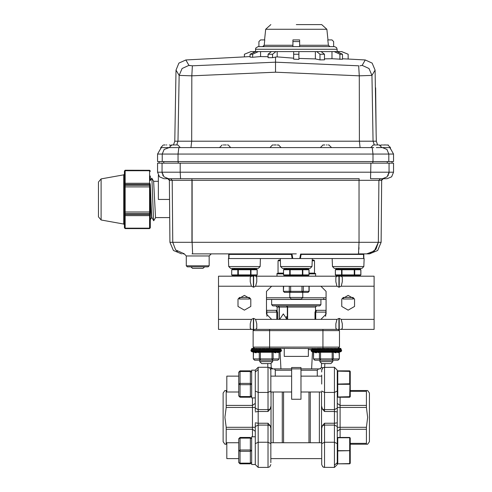 <?xml version="1.0" encoding="UTF-8"?>
<svg xmlns="http://www.w3.org/2000/svg" width="492" height="492" viewBox="0 0 492 492"><rect width="100%" height="100%" fill="white"/><g stroke="black" fill="none" stroke-linecap="round" stroke-linejoin="round"><path stroke-width="0.74" d="M320.513 368.908L300.95 368.908L300.95 399.276L291.615 399.276L291.615 368.908L270.582 368.908L272.869 368.908L271.184 367.678L271.03 363.293M319.886 349.621L308.343 349.621L308.343 356.38L284.222 356.38L284.222 348.397L284.235 356.38M283.577 391.989L283.577 442.714M282.279 391.989L282.279 442.714M308.988 391.989L308.988 442.714M310.286 391.989L310.286 442.714M273.201 391.989L273.201 442.714M319.363 391.989L319.363 442.714M331.817 348.945L330.273 348.397L331.817 348.945L331.817 348.397L332.986 348.397L322.955 348.397L322.955 330.655L253.103 330.655L254.401 329.363L338.164 329.363L339.462 330.655L322.955 330.655L322.955 329.363M254.358 348.391L253.103 347.1L253.103 329.363L253.626 329.363L253.626 318.361L255.594 319.351L256.738 323.804L256.738 328.318L255.594 329.363M271.645 348.945L270.096 348.397L271.645 348.945L271.645 348.397L272.814 348.397L266 348.397L268.903 348.933M252.279 349.228L251.793 348.397L251.676 349.228L268.325 349.228L266 348.397L261.916 348.397L264.776 348.545M260.28 349.228L260.76 349.228L260.76 348.397L258.177 348.397L261.916 348.397L264.776 349.191M256.812 349.228L257.187 349.228L257.187 348.397L255.096 348.397L258.177 348.397L260.76 349.191M253.103 347.143L254.401 348.397L253.103 347.1L339.462 347.1L338.164 348.397L337.217 348.397L340.876 348.397L340.894 349.166L340.716 348.397M334.086 348.41L336.362 348.397L332.986 348.397L332.856 349.228L340.894 349.228L341.596 350.003L311.147 350.003L311.848 349.228L314.517 349.191M337.26 426.521L334.406 425.094L334.406 367.303L337.26 370.15L337.26 464.546L334.406 467.4L334.406 442.265L324.548 442.265L324.548 467.4L322.752 466.76L321.7 464.546L321.7 428.231L321.7 462.683M337.26 462.683L334.406 465.155M337.26 396.706L337.776 397.228L337.26 396.706L337.776 397.228L349.707 397.228L350.224 371.398L350.224 390.513L367.641 390.513L369.412 393.04L369.412 441.662L367.641 444.19L350.224 444.19L350.224 463.304L349.707 463.821L350.224 463.304L349.707 463.821L337.776 463.821L349.707 463.562L349.707 437.474L337.776 437.474L337.26 437.991L337.776 437.474M337.26 435.5L337.26 411.029M321.522 391.989L321.522 442.714M321.7 384.055L321.7 375.027M340.107 397.228L340.107 407.413L337.26 407.413L337.26 399.197M337.26 370.175L334.406 367.303L323.908 367.376L322.752 367.942L321.7 370.15L321.7 372.02M337.26 375.027L337.26 384.055L349.707 383.791L349.707 370.876L337.776 370.876L337.26 371.398L337.776 370.876M255.311 411.029L255.311 370.15L255.311 411.029M270.871 375.027L270.871 372.02M226.781 444.19L224.924 444.19L223.153 441.662L223.153 393.04L224.924 390.513L226.781 390.513M271.043 442.714L271.043 391.989M270.871 462.683L270.871 443.692L268.017 442.265L268.017 423.225L270.102 425.549L270.871 428.231L270.871 443.692M270.871 406.466L270.102 409.153L268.017 411.472L268.017 367.303L269.819 367.942L270.871 370.15L270.871 393.077M251.676 464.522L255.311 464.522L251.676 464.522L251.676 436.773L255.311 436.773L255.311 464.546L255.311 423.667M240.01 397.228L240.01 396.577L250.385 396.577L250.385 397.228L240.01 397.228L238.712 395.931L238.712 391.989L226.781 391.989L226.781 376.116L238.712 376.116L238.712 372.173L240.01 371.528L240.01 370.876L250.385 370.876L250.385 371.528L251.676 372.173L250.385 370.876M238.712 458.581L238.712 462.523L238.712 458.581L226.781 458.581L226.781 442.714L238.712 442.714L238.712 438.772L240.01 438.12L240.01 437.474L250.385 437.474L250.385 438.12L251.676 438.772L250.385 437.474M255.311 370.181L251.676 370.181L251.676 397.923L255.311 397.923M326.614 276.197L338.945 276.197L338.945 287.199L336.977 286.209L335.833 281.756L335.833 277.242L336.977 276.197L358.004 276.197L358.004 275.422L360.396 275.422L354.271 275.422L358.004 275.422M374.08 286.209L341.171 286.209L342.315 281.756L342.315 277.242L341.171 276.197L374.08 276.197L374.08 329.363L341.171 329.363L342.315 328.318L342.315 323.804L341.171 319.351L339.203 318.361L336.977 319.351L335.833 323.804L335.833 328.318L336.977 329.363L338.945 329.363L338.945 318.361M234.561 268.417L234.561 269.198L256.664 269.198L257.113 269.714L257.113 274.905L250.994 274.905L250.539 275.422L256.664 275.422L257.113 274.905L256.664 275.422L250.539 275.422L250.539 269.714L250.994 269.714L250.539 269.198L256.664 269.198L257.187 269.714L250.994 269.714L250.994 274.905L237.845 274.905L237.845 269.714L238.294 269.198L250.539 269.198L250.539 269.714L231.72 269.714L232.169 269.198L238.294 269.198L238.294 275.422L234.561 275.422L234.561 276.197L253.626 276.197L253.626 287.199L251.394 286.209L250.256 281.756L250.256 277.242L251.394 276.197L218.485 276.197L218.485 319.351L251.394 319.351L253.626 318.361M251.394 319.351L250.256 323.804L250.256 328.318L251.394 329.363L253.103 329.363M253.368 318.361L253.368 329.363L218.485 329.363L218.485 319.351M255.957 329.363L257.384 329.363M335.181 329.363L341.171 329.363L339.203 329.363L339.203 318.361M253.626 287.199L255.594 286.209L256.738 281.756L256.738 277.242L255.594 276.197L336.977 276.197M231.449 276.197L218.485 276.197M374.08 276.197L361.116 276.197M255.594 276.197L265.957 276.197M332.856 361.645L330.907 363.594L321.836 363.594L319.886 361.645L332.856 361.645L332.856 360.218L337.973 360.218L332.174 360.218L332.174 352.284L339.271 352.229L339.271 358.926L339.099 352.284M326.104 312.113L315.028 312.113L315.028 319.351M287.346 319.351L287.346 307.094L315.477 307.094L315.477 311.338L316.073 310.298L326.104 310.298M266.197 361.645L272.679 361.645L272.679 360.218L277.802 360.218L271.996 360.218L271.996 352.284L279.093 352.229L279.093 358.926L277.802 360.218L278.921 358.926L260.391 358.926L260.391 360.218L254.592 360.218L259.714 360.218L259.714 361.645L266.197 361.645M259.714 361.645L261.658 363.594L270.735 363.594L272.679 361.645M266.461 310.298L276.492 310.298L277.094 311.338L277.094 307.094L275.901 305.901M266.91 316.282L266.91 312.113L266.461 312.113M277.543 319.351L277.543 312.113L266.91 312.113L266.609 310.298M309.05 273.122L314.511 273.122L314.88 273.484L309.05 273.484L315.606 273.484L315.606 273.847L309.05 273.847M283.515 273.847L276.965 273.847L276.965 273.484L283.515 273.484L277.691 273.484L278.054 273.122L283.515 273.122M319.726 305.901L272.839 305.901L271.645 304.708L320.919 304.708L319.726 305.901M280.378 260.778L278.054 260.778L278.829 259.997L280.354 259.997M312.217 259.997L313.736 259.997L314.511 260.778L312.186 260.778M325.476 299.419L266.461 299.419M272.679 350.003L272.679 349.228L280.717 349.228L281.418 350.003L250.975 350.003L251.676 349.228L250.975 350.003L250.975 350.784L281.418 350.784L281.418 350.003M272.285 349.228L268.349 349.228L268.903 349.228L268.903 348.397M251.793 348.397L255.096 348.397L257.187 349.191M272.789 349.228L272.814 348.397L324.948 348.545M314.517 348.397L314.517 349.228L320.458 349.228M332.457 349.228L328.521 349.228L329.08 349.228L329.08 348.397M328.521 349.228L324.413 349.228L324.948 349.228L324.948 348.397M324.413 349.228L320.938 349.228L320.938 348.397L317.358 348.397L317.358 349.228M336.362 349.228L336.362 348.397L338.619 349.228M296.282 253.897L192.028 253.897M301.11 254.413L300.594 254.075L363.699 254.075L363.533 254.413L301.11 254.413L300.44 258.564L363.582 258.564L363.533 254.413L363.582 258.564M193.565 253.897L197.741 253.897M208.141 266.861L187.341 266.861L186.302 265.828L209.174 265.828L208.141 266.861M311.99 266.535L310.108 268.417L282.463 268.417L280.581 266.535L311.99 266.535L312.266 258.564M260.12 266.535L258.238 268.417L230.594 268.417L228.712 266.535L260.12 266.535L260.397 258.564M363.852 266.535L361.971 268.417L334.326 268.417L332.444 266.535L363.852 266.535L364.129 258.564L363.748 258.564L363.699 254.075M358.483 253.897L359.019 242.328L359.049 180.3L192.12 180.3L192.151 242.328L381.134 242.328L381.675 180.3L359.049 180.3L359.148 178.694L168.516 178.694L172.557 178.694L170.576 178.694L172.2 180.3L169.402 180.3L167.778 178.694M164.562 178.694L166.308 178.694M363.84 258.564L363.84 253.897L369.461 253.897L359.043 253.897M180.533 178.694L180.183 172.206L157.545 172.206L157.545 163.135L393.532 163.135L393.532 172.206L391.632 176.794L387.05 178.694M228.866 254.075L291.971 254.075L291.455 254.413L229.032 254.413L228.866 254.075L228.817 258.564L228.436 258.564L228.712 266.535M300.594 254.075L299.757 258.564L292.814 258.564L291.971 254.075M386.515 178.694L370.888 178.694M168.516 178.694L163.928 176.794L162.034 172.206L163.934 176.794L168.522 178.694L164.672 178.694M174.765 178.694L191.923 178.694L191.929 180.3L172.2 180.3L172.741 242.328L191.96 242.328L191.923 178.694M201.917 253.897L228.731 253.897L228.731 258.564M229.032 254.413L228.989 258.564L292.125 258.564L291.455 254.413M373.022 161.579L373.022 154.058L393.532 154.058L393.532 161.579L157.545 161.579L157.545 154.058L160.749 148.461M271.381 51.623L268.103 54.268L268.103 57.675L272.599 57.705L275.538 57.047L275.538 62.183L358.68 65.793L359.265 75.817L275.538 72.213L191.812 75.817L179.131 75.399L176.013 70.128L178.922 63.105L185.841 59.95L244.419 56.881L244.419 54.268L250.975 51.623L244.419 54.243L250.902 51.623L341.663 51.623L348.151 54.243L341.589 51.623L348.151 54.268L348.151 59.058L342.5 58.763M381.989 147.575L386.226 147.575M164.845 147.575L169.088 147.575M373.33 144.98L370.734 147.575L181.142 147.575M177.366 147.575L220.164 147.575M229.758 147.575L270.741 147.575M280.335 147.575L321.319 147.575M330.913 147.575L373.711 147.575M255.44 49.243L337.125 49.243L336.559 47.619L334.535 46.648L258.036 46.648L255.705 48.105L255.44 51.623M264.573 39.907L265.698 29.243L326.873 29.243L321.713 24.6L296.282 24.6M299.653 41.568L292.912 41.568L292.912 39.907L299.653 39.907L299.653 46.648L296.282 46.648M204.611 266.861L202.919 268.417L192.556 268.417L190.865 266.861M381.245 145.035L382.118 144.98M385.5 144.98L385.156 144.98M375.796 144.98L374.756 144.986M378.625 144.98L378.09 144.98M376.312 144.98L377.45 144.98M326.467 144.98L327.088 144.98M322.801 144.986L324.099 144.98M274.401 144.98L276.055 144.98M277.119 144.986L278.693 144.986M275.538 144.98L275.022 144.98M225.643 144.98L226.265 144.98M225.127 144.98L224.604 144.98M174.248 144.98L172.92 144.98M177.717 144.98L176.56 144.98M174.765 144.98L175.902 144.98M164.734 144.986L163.996 144.98M166.825 144.98L166.308 144.98M173.092 144.986L173.473 144.98L174.771 141.204L376.306 141.204L377.604 144.98M177.919 144.986L180.336 147.575L169.187 147.575L171.782 144.98L172.747 144.98M172.317 144.98L171.61 144.986M172.52 144.98L173.184 144.98M172.833 144.98L172.397 144.98M384.769 144.98L383.188 144.986M384.246 144.98L385.906 144.98M388.286 145.035L386.411 144.986M150.337 222.907L150.337 199.438M124.402 216.154L124.402 174.094L123.763 174.857L123.763 224.02L124.402 224.782M98.468 186.093L98.468 199.438M101.118 219.986L101.118 178.891L98.468 182.058L98.468 216.818L101.118 219.986L123.763 224.02M123.763 196.425L124.402 196.326L124.402 185.699L125.177 185.318L149.556 185.318L149.556 186.874L150.337 186.874L150.337 227.827L149.556 228.177L125.177 228.177L125.177 214.487L149.556 214.487L149.556 228.608L125.177 228.608L124.402 227.827L125.177 228.614L124.402 227.501L124.402 211.997L125.177 211.997L125.177 170.269L124.402 171.044L125.177 170.263L149.556 170.269L149.556 184.383L125.177 184.383L124.402 184.789L124.402 179.211L123.763 179.82M150.337 171.37L149.556 170.699L125.177 170.699L124.402 171.37L124.402 176.099L124.402 171.044M150.337 175.97L150.337 180.564L151.714 178.172L151.917 178.867L153.504 219.321L153.768 220.705L155.57 217.593M302.764 297.463L301.344 299.019L291.227 299.019L289.8 297.463L302.764 297.463L302.764 292.383M286.43 268.417L286.43 269.198L306.141 269.198L306.141 268.417M306.141 276.197L286.43 276.197L286.43 275.422L290.157 275.422L284.038 275.422L283.515 274.905L283.515 269.714L283.589 274.905L289.708 274.905L290.157 275.422L290.157 274.905L289.708 274.905L289.708 269.714L283.589 269.714L284.038 269.198L290.157 269.198L290.157 269.714L289.708 269.714L290.157 269.198L302.408 269.198L302.408 269.714L290.157 269.714L290.157 274.905L302.408 274.905L302.408 275.422L306.141 275.422L306.141 276.197M353.951 298.201L353.207 299.019L343.09 299.019L342.346 298.201M343.016 297.463L353.281 297.463M338.293 268.417L338.293 269.198L358.004 269.198L358.004 268.417M338.293 276.197L338.293 275.422L342.026 275.422L335.901 275.422L335.384 274.905L335.384 269.714L335.452 274.905L341.577 274.905L342.026 275.422L342.026 274.905L341.577 274.905L341.577 269.714L335.452 269.714L335.901 269.198L342.026 269.198L342.026 269.714L341.577 269.714L342.026 269.198L354.271 269.198L354.271 269.714L342.026 269.714L342.026 274.905L354.271 274.905L354.271 275.422L342.026 275.422M250.225 298.201L249.475 299.019L239.358 299.019L238.614 298.201M239.284 297.463L249.555 297.463M289.671 292.383L284.444 292.383L283.62 291.344L290.624 291.344L290.624 292.383L308.121 292.383L301.94 292.383L301.94 291.344L309.161 291.344L308.121 292.383M375.63 87.847L376.165 133.277L375.064 70.128L372.155 63.105L365.236 59.95L348.151 59.058M291.615 367.542L300.95 367.542L300.95 368.908L291.615 368.908L291.615 367.542L291.615 368.908M291.615 370.205L275.28 370.205L275.022 369.437L273.983 368.908M317.291 376.116L317.291 370.205L300.95 370.205M269.438 367.678L271.184 367.678L271.363 368.231M319.695 368.908L321.381 367.678L323.127 367.678M279.874 349.228L279.96 349.621L272.679 349.621M269.616 348.397L269.616 329.363M321.7 428.231L322.463 425.549L324.548 423.225L324.548 442.265L321.7 443.692M324.548 367.303L324.548 411.472L322.463 409.153L321.7 406.466M366.399 390.513L366.399 407.413L340.107 407.413L340.107 437.474M366.399 407.413L367.641 417.351L366.399 427.284L337.26 427.284M255.311 408.175L258.165 409.602L258.165 467.4L268.017 467.4L268.017 442.265L258.165 442.265L255.311 443.692M268.017 367.303L258.165 367.303L255.311 370.15L258.165 367.303L258.165 392.432L268.017 392.432L270.871 391.005M252.458 436.773L252.458 427.284L255.311 427.284M226.172 444.19L226.172 427.284L252.458 427.284L252.458 397.923M226.172 427.284L224.924 417.351L226.172 407.413L255.311 407.413M349.707 384.313L349.707 383.791L350.224 384.055L350.224 396.706L349.707 397.228L350.224 396.706L337.776 396.964L337.776 384.313L349.707 384.313M337.26 463.304L337.776 463.821L337.26 463.304L337.776 463.562L337.776 450.906L350.224 450.647L350.224 437.991L349.707 437.732L337.776 437.732L337.776 450.389L337.26 450.647L350.224 450.647L350.224 463.304M250.385 384.055L250.385 384.701L251.676 384.055L250.385 383.403L250.385 384.055M250.385 397.228L251.676 395.931L250.385 396.577L250.385 384.701L240.01 384.701L240.01 383.403L250.385 383.403L250.385 371.528L240.01 371.528L240.01 383.403L238.712 384.055L240.01 384.701L240.01 396.577L238.712 395.931L238.712 372.173L240.01 370.876M250.385 450.647L250.385 451.293L251.676 450.647L250.385 450.002L250.385 450.647M250.385 463.821L251.676 462.523L250.385 463.175L250.385 451.293L240.01 451.293L240.01 450.002L250.385 450.002L250.385 438.12L240.01 438.12L240.01 450.002L238.712 450.647L240.01 451.293L240.01 463.175L250.385 463.175L250.385 463.821L240.01 463.821L240.01 463.175L238.712 462.523L238.712 438.772L240.01 437.474M279.142 319.351L279.142 307.094L277.094 307.094M278.078 305.901L279.364 307.094L279.364 319.351M266.461 297.808L290.114 297.808M302.451 297.808L326.104 297.808M279.093 358.926L279.093 352.229L280.938 351.503L251.455 351.503L253.472 352.284L253.294 358.926L254.592 360.218L253.472 358.926L260.391 358.926L260.391 352.284L271.996 352.284M339.271 352.229L341.116 351.503L311.627 351.503L313.644 352.284L313.472 358.926L314.769 360.218L313.644 358.926L339.099 358.926L337.973 360.218L339.271 358.926M311.627 351.503L311.147 350.784L341.596 350.784L341.596 350.003L340.894 349.228M333.293 352.284L333.293 358.926L332.174 360.218L320.569 360.218L320.569 352.284L332.174 352.284M209.174 265.828L209.174 255.969L186.302 255.969L184.229 253.897M180.183 163.135L180.183 172.206L393.532 172.206M181.609 253.897L173.399 250.514L169.943 242.328L172.741 242.328L175.626 249.911L184.408 253.897L175.626 249.911M372.223 147.575L373.022 154.058L157.545 154.058M333.625 46.648L333.625 41.568L331.965 39.907L327.813 39.907L328.379 45.258L299.653 45.258M292.912 45.258L264.192 45.258L264.757 39.907L260.6 39.907L258.94 41.568L258.94 46.648L262.636 46.648L264.192 45.258L263.681 46.254M390.322 147.256L390.341 147.575L376.312 147.575M166.308 147.575L160.736 147.575L163.326 144.98L160.736 147.575L160.921 148.75M169.187 147.575L164.143 149.47L162.255 154.058L162.255 161.579M124.402 213.177L125.177 213.553L125.177 211.997L149.556 211.997L149.556 213.553L125.177 213.553L125.177 214.487L124.402 214.088M302.408 275.422L308.533 275.422L309.05 274.905L302.857 274.905L302.857 269.714L302.408 269.198L308.533 269.198L309.05 269.714L302.408 269.714L302.408 274.905L302.857 274.905L302.408 275.422L290.157 275.422M358.004 269.198L360.396 269.198L360.845 269.714L360.845 274.905L360.396 275.422L360.913 274.905L354.72 274.905L354.72 269.714L354.271 269.198L360.396 269.198L360.913 269.714L354.271 269.714L354.271 274.905L354.72 274.905L354.271 275.422M231.652 274.905L231.72 269.714L231.652 274.905L232.169 275.422L250.539 275.422M283.41 286.209L283.41 291.344L283.62 286.209M337.26 464.546L334.406 467.4L323.908 467.326L322.752 466.76L321.7 464.546M268.017 467.4L269.819 466.76L270.871 464.546L269.819 466.76L268.017 467.4M274.395 144.98L273.964 144.986M348.151 295.391L341.749 299.087L341.749 306.473L348.151 310.169L354.548 306.473L354.548 299.087L348.151 295.391M244.419 295.391L238.017 299.087L238.017 306.473L244.419 310.169L250.822 306.473L250.822 299.087L244.419 295.391M150.337 184.795L151.684 216.388L151.88 217.556L153.701 220.705M317.291 370.205L318.588 368.908M192.151 242.328L192.587 253.897L192.151 242.328M151.782 178.172L153.602 181.32L155.546 217.593L169.728 217.593M150.337 192.28L151.087 212.273L151.579 217.593L151.899 217.593M378.342 242.328L374.375 250.988L378.336 242.328L378.883 180.3L378.342 242.328L375.949 249.303L369.861 253.448M389.043 172.206L387.075 176.862L382.555 178.694L387.142 176.794L389.043 172.206L389.043 163.135M293.687 51.623L293.687 59.145L298.878 59.421L298.878 51.623M359.984 65.793L362.161 65.356L369 68.517L371.946 75.399L359.265 75.817L359.388 141.204L360.089 147.575M176.696 144.98L177.987 141.204L179.131 75.399L182.077 68.517L188.91 65.356L192.397 65.793L275.538 62.183L275.538 72.213M388.821 161.579L388.821 154.058L386.933 149.47L382.376 147.575M323.539 298.638L324.32 299.419M157.545 172.206L159.445 176.794L164.027 178.694M381.134 242.328L377.678 250.514L369.461 253.897M169.961 180.3L168.344 178.694L169.088 178.879M381.109 180.3L382.733 178.694L381.958 178.891M149.556 228.614L150.337 227.827L149.556 228.614L125.177 228.614M149.556 170.263L150.337 171.044L149.556 170.269L125.177 170.263M300.95 367.542L300.95 368.908M280.932 368.908L280.071 351.854M279.979 350.003L279.96 349.621M267.894 367.303L267.697 363.594L267.894 367.303M324.677 367.303L324.868 363.594L324.677 367.303M321.381 367.678L321.534 363.293M311.633 368.908L312.494 351.854M312.586 350.003L312.605 349.621M338.164 329.363L339.462 330.655L339.462 347.1L338.164 348.397M308.343 348.453L308.343 349.621M253.103 330.655L254.401 329.363M366.399 427.284L366.399 444.19M226.172 407.413L226.172 390.513L224.924 390.513M337.26 384.055L337.776 383.791L337.776 371.14L350.224 371.398L349.707 370.876M350.224 437.991L349.707 437.474M349.707 463.821L337.776 463.821M240.01 463.821L238.712 462.523M255.594 319.351L320.919 319.351L326.104 314.167L326.104 291.393L320.919 286.209L255.594 286.209M341.171 286.209L338.945 287.199M271.645 286.209L266.461 291.393L266.461 314.167L271.645 319.351L336.977 319.351M253.368 287.199L253.368 276.197L251.394 276.197M339.203 287.199L339.203 276.197L341.171 276.197M325.655 316.282L325.956 310.298M315.741 319.351L315.741 312.113L316.485 310.298M316.073 310.298L315.028 312.113M276.824 319.351L276.824 312.113L276.08 310.298M277.543 312.113L276.492 310.298M315.477 307.094L316.663 305.901M286.092 319.351L286.565 316.559M279.671 319.351L283.355 313.914L287.039 319.351M314.511 260.778L314.511 273.122M278.054 260.778L278.054 273.122M320.919 299.419L320.919 304.708M271.645 299.419L271.645 304.708M315.606 273.847L315.606 276.197M276.965 273.847L276.965 276.197M284.382 275.422L284.382 276.197M308.183 275.422L308.183 276.197M259.253 352.29L257.937 352.635L259.253 352.29M256.344 352.776L254.917 352.653L256.344 352.776M339.013 352.315L337.74 352.635L339.013 352.315M336.147 352.776L334.738 352.653L336.147 352.776M253.472 352.284L260.397 352.284M251.455 351.503L250.975 350.784L251.455 351.503L253.294 352.229L253.294 358.926M278.841 352.315L277.562 352.635M275.969 352.776L274.567 352.653M279.321 348.397L280.145 349.228L280.299 348.397M277.039 348.397L278.447 349.228L278.749 348.397M276.147 349.228L275.754 349.228L276.184 349.228L276.184 348.397M280.717 349.166L280.538 348.397M275.754 349.228L273.884 348.397M268.325 349.191L268.903 349.191M264.776 348.397L264.776 349.228L264.235 349.228M254.339 348.397L254.339 349.228M254.013 349.228L254.339 349.191M252.458 348.397L252.458 349.228M254.013 349.191L252.906 348.397M280.704 348.397L280.704 348.951M273.122 352.284L273.122 358.926L271.996 360.218L260.391 360.218L259.272 358.926L259.272 352.284M313.644 352.284L320.569 352.284M319.431 352.29L318.115 352.635M316.522 352.776L315.089 352.653M317.358 349.191L316.983 349.228M311.848 349.228L311.86 348.397M340.476 348.397L340.476 349.228M340.323 349.228L339.498 348.397M328.496 349.228L326.171 348.397L329.08 348.933M338.927 348.397L338.927 349.228M336.319 349.228L334.056 348.397M328.496 349.191L329.08 349.191M324.363 349.228L324.948 349.191M324.363 349.191L322.094 348.397M320.39 349.228L320.938 349.191M320.39 349.191L318.355 348.397M316.903 349.191L315.267 348.397M312.635 348.397L312.635 349.228M314.185 349.191L313.078 348.397M312.457 349.191L311.971 348.397M319.443 352.284L319.443 358.926L320.569 360.218L314.769 360.218M370.538 178.694L370.888 163.135M158.344 175.324L158.344 199.438L169.568 199.438M162.034 172.206L162.034 163.135M358.686 252.537L358.723 252.076M358.883 249.303L358.951 247.415M366.663 253.897L374.375 250.988L373.453 251.72L374.375 250.988L366.669 253.897M169.894 180.3L168.276 178.694M378.877 180.3L380.494 178.694L378.877 180.3M381.183 180.3L382.801 178.694M324.462 58.88L331.977 58.745L331.977 51.623M338.994 52.638L338.994 51.623M253.571 52.638L253.571 51.623M255.748 51.623L250.071 54.268L250.071 57.127L252.66 57.244L260.594 56.568L260.594 51.623M260.594 56.568L268.103 56.703M275.538 57.047L277.174 56.875L277.174 51.623M277.174 56.875L293.687 58.154M190.004 65.713L188.91 65.356L185.841 59.95M244.419 56.881L250.071 56.586M298.878 58.425L315.39 58.886L319.972 59.895L324.462 59.864L324.462 54.268L321.184 51.623M362.161 65.356L365.236 59.95M331.977 58.745L342.5 59.304L342.5 54.268L336.817 51.623M375.064 70.128L371.946 75.399L373.09 141.204L374.375 144.98M190.982 147.575L191.689 141.204L191.812 75.817L192.397 65.793M315.39 58.886L315.39 51.623M293.687 54.268L298.878 54.268M268.103 54.268L272.599 54.268L275.877 51.623M272.599 57.705L272.599 54.268M250.071 54.268L252.66 54.268L258.343 51.623M252.66 57.244L252.66 54.268M334.222 51.623L339.904 54.268L342.5 54.268M339.904 59.421L339.904 54.268M316.694 51.623L319.972 54.268L324.462 54.268M319.972 59.895L319.972 54.268M328.379 45.258L329.935 46.648M292.912 41.568L292.912 46.648M393.532 154.058L390.341 148.35L390.156 148.75M387.917 144.986L390.341 147.575L390.341 148.35M384.375 144.98L384.031 144.98M373.157 144.986L374 144.98M324.812 144.98L324.13 144.98M328.262 144.98L329.105 144.986M269.96 147.575L272.383 144.986L273.226 144.98M223.983 144.98L223.306 144.98M227.439 144.98L228.079 144.98M165.171 144.98L164.512 144.98M381.614 144.986L382.456 144.98M101.118 178.891L123.763 174.857M123.769 178.547L123.769 179.026M123.769 220.385L123.763 221.584M124.402 185.699L124.402 184.789M289.8 297.463L289.8 292.383M308.533 275.422L308.982 274.905L308.982 269.714L308.533 269.198L306.141 269.198M338.293 269.198L335.901 269.198L335.384 269.714M254.272 269.198L254.272 268.417M254.272 276.197L254.272 275.422M238.294 275.422L237.845 274.905L231.72 274.905L232.169 275.422M337.26 411.915L334.406 411.472L324.548 411.472M322.463 425.549L324.548 425.094L334.406 425.094L334.406 442.265L337.26 443.692M337.26 391.005L334.406 392.432L324.548 392.432L321.7 391.005M366.399 429.301L340.107 429.301L337.26 431.318M350.224 443.353L366.399 443.353M366.399 391.343L350.224 391.343M337.26 403.378L340.107 405.396L366.399 405.396M322.463 409.153L324.548 409.602L334.406 409.602L337.26 408.175M324.548 423.225L334.406 423.225L337.26 422.788M255.311 422.788L258.165 423.225L268.017 423.225M258.165 369.547L255.311 372.02M270.102 409.153L268.017 409.602L258.165 409.602L258.165 392.432L255.311 391.005M226.172 405.396L252.458 405.396L255.311 403.378M226.781 391.343L226.172 391.343M226.172 443.353L226.781 443.353M255.311 431.318L252.458 429.301L226.172 429.301M270.102 425.549L268.017 425.094L258.165 425.094L255.311 426.521M268.017 411.472L258.165 411.472L255.311 411.915M341.171 319.351L374.08 319.351M336.977 286.209L320.919 286.209M251.394 286.209L218.485 286.209M287.119 305.901L287.654 307.094L287.654 319.351M286.504 305.901L287.346 307.094L279.364 307.094L278.521 305.901M178.848 147.575L178.049 154.058L178.049 161.579M387.272 161.579L387.272 163.135M372.831 161.579L372.831 163.135M163.799 161.579L163.799 163.135M178.245 161.579L178.245 163.135M124.402 222.778L123.763 222.07M124.402 219.666L123.763 219.057M124.402 202.55L123.763 202.452M124.402 176.099L123.763 176.806M124.402 214.942L125.177 215.613L149.556 215.613L150.337 214.942M124.402 186.874L149.556 186.874L149.556 211.997L150.337 211.997M124.402 183.934L125.177 183.258L149.556 183.258L150.337 183.934M150.337 213.177L149.556 213.553L149.556 214.487L150.337 214.088M150.337 184.789L149.556 184.383L149.556 185.318L150.337 185.699M303.293 286.209L303.293 291.344L302.389 292.383M308.053 292.383L308.951 291.344L308.951 286.209M290.624 286.209L290.624 291.344L301.94 291.344L301.94 286.209M290.175 292.383L289.278 291.344L289.278 286.209M275.28 376.116L275.28 370.205M321.983 368.908L321.7 370.15M270.582 368.908L270.871 370.15M258.165 467.4L255.311 464.546L258.165 467.4M321.7 376.116L300.95 376.116M291.615 376.116L270.871 376.116M321.7 391.989L300.95 391.989M291.615 391.989L270.871 391.989M321.7 442.714L270.871 442.714M321.7 458.581L270.871 458.581M308.33 356.38L308.33 348.397M332.856 350.003L332.856 349.228M319.886 361.645L319.886 360.218M319.886 350.003L319.886 349.228M259.714 350.003L259.714 349.228M341.116 351.503L341.596 350.784L341.116 351.503M280.938 351.503L281.418 350.784M313.472 352.229L313.472 358.926M311.147 350.784L311.147 350.003M158.344 181.284L153.584 181.284M280.581 266.535L280.305 258.564M332.444 266.535L332.168 258.564M169.943 242.328L169.402 180.3M176.696 250.988L177.341 251.51M183.75 253.878L182.864 253.792M374.357 251.006L373.988 251.314M373.772 251.486L373.434 251.732M381.675 180.3L383.293 178.694M388.17 175.466L388.44 174.937M388.908 173.528L389.043 172.305M162.034 172.225L162.151 173.436M162.624 174.912L162.901 175.453M186.302 255.969L186.302 265.828M151.604 217.593L150.337 219.783M209.174 255.969L211.252 253.897M391.976 161.579L391.976 163.135M159.1 161.579L159.1 163.135M376.165 133.277L376.306 141.204M176.013 70.128L174.771 141.204M337.125 49.243L337.125 51.623M326.873 29.243L327.992 39.907M265.698 29.243L270.852 24.6M381.884 147.575L379.289 144.98L380.537 145.3L381.786 144.98M320.372 147.575L322.967 144.98M331.528 147.575L328.933 144.98M281.11 147.575L278.521 144.98M219.549 147.575L222.144 144.98M230.699 147.575L228.282 144.986M170.533 145.3L169.291 144.98L170.533 145.3L171.683 144.98M160.736 147.575L160.736 148.35M284.038 269.198L283.515 269.714M283.515 274.905L284.038 275.422M309.05 274.905L309.05 269.714M335.384 274.905L335.901 275.422M360.913 274.905L360.913 269.714M232.169 269.198L231.652 269.714M257.187 274.905L257.187 269.714M309.161 286.209L309.161 291.344M283.41 291.344L284.444 292.383"/></g></svg>
